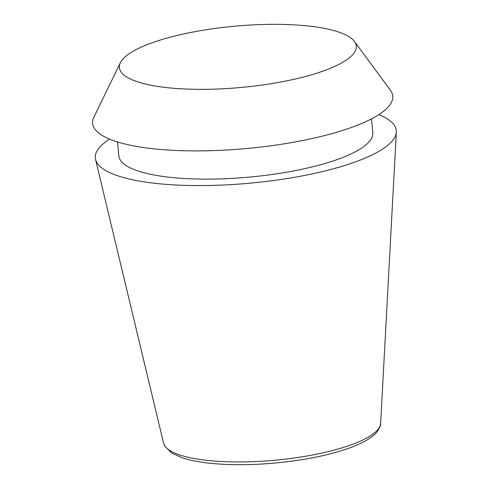 <?xml version="1.0" encoding="UTF-8"?>
<svg xmlns="http://www.w3.org/2000/svg" width="489" height="489" viewBox="0 0 489 489"><rect width="100%" height="100%" fill="white"/><g stroke="black" fill="none" stroke-linecap="round" stroke-linejoin="round"><path stroke-width="0.73" d="M378.859 114.628A151.125 39.114 174.8 0 1 396.334 132.067A151.125 39.114 174.8 0 1 286.468 178.644A151.125 39.114 174.8 0 1 118.344 175.997A151.125 39.114 174.8 0 1 95.544 159.445A151.125 39.114 174.8 0 1 109.585 139.133M371.53 118.864L372.795 132.733A127.513 33.001 174.8 0 1 282.41 172.91A127.513 33.001 174.8 0 1 138.259 171.046A127.513 33.001 174.8 0 1 118.815 155.844L117.556 141.981M137.513 81.804A118.961 30.789 174.8 0 1 120.367 62.751A118.961 30.789 174.8 0 1 212.605 28.784A118.961 30.789 174.8 0 1 338.18 31.877A118.961 30.789 174.8 0 1 354.458 41.449A118.961 30.789 174.8 0 1 280.698 82.024A118.961 30.789 174.8 0 1 137.513 81.804M354.458 41.449L390.387 90.22A150.698 39.004 174.8 0 1 296.945 141.621A150.698 39.004 174.8 0 1 115.557 141.339A150.698 39.004 174.8 0 1 93.839 117.207L120.367 62.751M180.013 455.027A109.065 28.228 174.8 0 1 163.558 443.077L164.677 446.017L171.749 453.077L182.373 457.845C194.298 461.695 210.044 463.927 229.616 464.55C243.925 464.978 258.883 464.495 274.488 463.095C302.752 460.455 327.068 455.662 347.434 448.719C362.001 443.645 371.829 438.065 376.915 431.989C379.739 427.863 380.98 424.978 380.638 423.321A109.065 28.228 174.8 0 1 301.346 456.934A109.065 28.228 174.8 0 1 180.013 455.027M163.558 443.077L95.544 159.445M380.638 423.321L396.334 132.067"/></g></svg>
